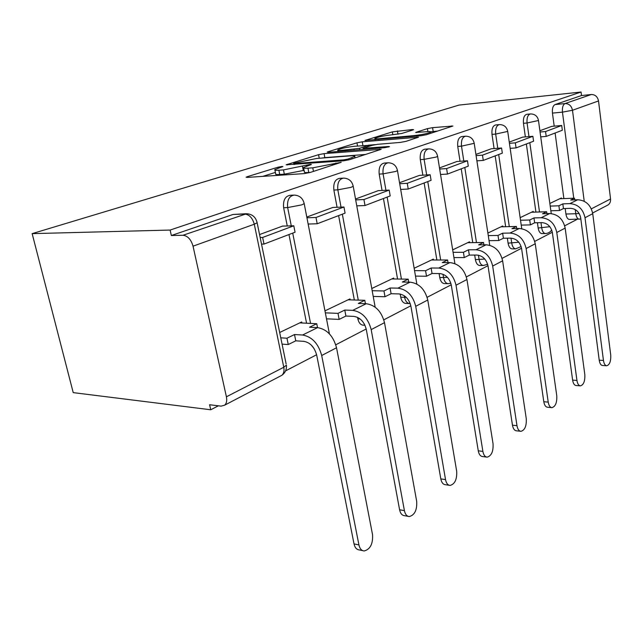 <?xml version="1.0" encoding="UTF-8"?>
<svg xmlns="http://www.w3.org/2000/svg" width="643" height="643" viewBox="0 0 643 643"><rect width="100%" height="100%" fill="white"/><g stroke="black" fill="none" stroke-linecap="round" stroke-linejoin="round"><path stroke-width="0.96" d="M282.012 166.449L277.961 167.212L247.29 176.688L246.108 177.187L247.314 177.404L304.075 173.61L310.328 172.428L341.184 162.317L312.771 167.831L307.957 168.169C304.452 168.394 302.982 168.169 303.544 167.485L311.381 164.504L310.424 164.359L283.483 169.905L278.885 170.234C275.622 170.443 274.272 170.226 274.834 169.575L282.888 166.585L282.012 166.449M537.419 222.727L538.159 228.016C538.762 231.448 539.983 233.305 541.824 233.578L542.009 233.578M507.351 238.183L508.083 243.158C508.734 246.687 510.044 248.592 512.013 248.873L512.19 248.873M474.695 255.054L475.402 259.619C476.101 263.244 477.516 265.197 479.638 265.479L483.335 265.495C481.221 265.205 479.815 263.252 479.115 259.619L478.424 255.199M439.105 273.556L439.764 277.575C440.519 281.288 442.038 283.298 444.329 283.587L448.099 283.651C445.816 283.362 444.305 281.345 443.549 277.623L442.995 274.231M400.187 294.044L400.75 297.227C401.562 301.045 403.209 303.11 405.677 303.408L409.519 303.528C407.059 303.223 405.42 301.157 404.6 297.331L404.334 295.772M357.564 317.353L357.846 318.84C358.73 322.762 360.514 324.876 363.191 325.181L364.967 325.27M311.099 344.897L314.097 348.602M412.902 129.974L413.586 129.669L412.115 129.564L392.351 131.879L364.967 140.439L420.98 135.737L426.413 134.725L452.921 126.02L432.57 127.66L427.394 128.624L415.683 132.442L426.51 131.711C429.604 131.453 431.011 131.558 430.746 132.032C428.069 133.422 422.66 134.596 414.526 135.56L378.614 138.751C375.793 138.984 374.539 138.88 374.853 138.43C377.61 137.063 382.923 135.898 390.791 134.95L401.819 133.455L412.902 129.974M581.055 92.021L170.114 230.057L32.15 233.634L459.006 105.09L581.055 92.021L581.497 95.542L591.279 94.521C595.185 94.545 597.596 96.683 598.52 100.943L610.553 198.952C610.778 201.476 609.99 203.453 608.182 204.876L606.759 205.623M324.088 153.637L318.566 154.674L286.151 164.801L343.603 160.806L349.575 159.681L381.17 149.305L324.088 153.637L324.828 157.623L321.677 158.082M328.123 151.716L356.961 142.81L362.242 141.83L418.561 137.176L406.014 141.347L400.436 142.392L377.554 144.329L372.048 145.358L362.99 148.34L388.412 146.516L389.505 146.636L384.956 147.641L328.541 152.262L327.215 152.11L328.123 151.716L328.227 152.278M569.545 219.448L569.352 219.448C567.632 219.183 566.491 217.374 565.928 214.023L565.197 208.509M563.871 198.607L555.11 133.013M554.194 126.149L552.45 113.104L562.456 112.147C562.086 107.606 562.946 104.753 565.028 103.563L591.279 94.521M226.408 396.803L283.78 367.257L254.29 224.23L193.037 246.173L226.408 396.803C227.156 400.621 226.569 403.418 224.64 405.178L221.128 406.135L209.602 404.744L210.743 409.776L218.379 405.805M285.572 370.882L316.621 354.743M335.783 344.785L366.197 328.983M383.823 319.82L410.837 305.779M427.129 297.315L451.241 284.785M466.368 276.924L487.981 265.688M502.087 258.357L521.545 248.246M534.735 241.39L552.321 232.252M564.699 225.814L577.35 219.239M210.743 409.776L73.222 392.624L32.15 233.634M193.037 246.173C191.084 239.477 187.724 235.844 182.966 235.266L246.607 213.725C252.297 214.119 255.81 217.141 257.136 222.783L257.007 222.092M170.114 230.057L171.351 235.515L182.966 235.266M301.913 322.987L301.704 321.958L279.673 332.479M282.558 226.095L259.555 234.55M350.17 299.879L349.985 298.907L324.956 310.858M332.865 207.456L306.791 217.061M393.813 278.982L393.653 278.057L371.775 288.506M378.261 190.641L355.515 199.017M433.47 259.989L433.326 259.113L414.148 268.268M419.429 175.386L399.536 182.716M469.663 242.66L469.535 241.816L452.688 249.87M456.932 161.497L439.482 167.919M502.834 226.778L502.713 225.974L487.884 233.055M491.244 148.782L475.908 154.433M533.344 212.174L533.232 211.402L520.155 217.647M522.751 137.112L509.248 142.087M535.924 212.094L526.36 143.976M525.363 136.903L523.458 123.311L527.067 122.982C526.689 117.581 527.863 114.567 530.588 113.94C534.944 114.028 537.58 116.214 538.488 120.506L527.067 122.982L528.972 136.605M505.655 226.714L495.174 155.879M494.089 148.573L491.991 134.387L495.681 134.074C495.263 128.407 496.549 125.248 499.531 124.597C504.032 124.71 506.764 126.984 507.713 131.429L495.681 134.074L497.77 148.292M472.75 242.62L461.224 168.828M460.05 161.28L457.736 146.443L461.497 146.146C461.039 140.206 462.446 136.887 465.725 136.195C470.379 136.34 473.208 138.719 474.212 143.325L461.497 146.146L463.804 161.023M436.862 259.989L424.139 182.974M422.853 175.185L420.281 159.633L424.115 159.351C423.616 153.098 425.176 149.61 428.793 148.871C433.615 149.055 436.557 151.531 437.61 156.313L436.115 157.085L424.115 159.351L426.679 174.952M397.559 279.03L383.453 198.502M382.046 190.449L379.177 174.1L383.083 173.851C382.529 167.252 384.257 163.563 388.276 162.775C393.275 163 396.337 165.597 397.454 170.564L395.71 171.456L383.083 173.851L385.945 190.248M354.333 300L338.62 215.606M337.069 207.287L333.862 190.055L337.832 189.846C337.205 182.861 339.142 178.947 343.635 178.111C348.827 178.384 352.018 181.101 353.2 186.261L351.158 187.306L337.832 189.846L341.031 207.134M306.574 323.212L288.964 234.55M287.26 225.966L283.635 207.737L287.662 207.568C286.971 200.15 289.149 195.986 294.189 195.086C299.606 195.416 302.941 198.269 304.187 203.646L301.776 204.876L287.662 207.568L291.279 225.862M551.79 126.358L539.887 130.738M561.492 198.695L561.395 197.956L549.845 203.469M530.081 113.988L526.979 114.285C524.254 114.912 523.08 117.918 523.458 123.311M498.976 124.646L495.849 124.927C492.86 125.586 491.574 128.737 491.991 134.387M465.122 136.244L461.971 136.517C458.684 137.208 457.277 140.52 457.736 146.443M428.142 148.919L424.967 149.168C421.342 149.907 419.775 153.396 420.281 159.633M387.576 162.824L384.377 163.049C380.351 163.836 378.623 167.518 379.177 174.1M342.88 178.151L339.665 178.352C335.172 179.188 333.235 183.086 333.862 190.055M293.409 195.126L290.17 195.295C285.122 196.195 282.944 200.335 283.635 207.737M581.497 95.542L555.038 104.576C552.94 105.749 552.08 108.595 552.45 113.104M171.351 235.515L233.031 214.465L245.827 213.749M308.182 224.238L308.793 224.005M274.939 170.106L275.67 173.787C275.116 174.446 276.466 174.679 279.729 174.478L278.885 170.234M304.099 170.347L284.327 174.173L279.729 174.478M303.649 168.024L304.372 171.785C303.817 172.485 305.288 172.726 308.785 172.517L307.957 168.169M310.384 172.412L308.785 172.517M275.405 172.42L262.794 176.367M365.714 154.441L324.828 157.623M294.373 163.113L293.658 163.418L294.558 163.547L343.82 159.842L347.976 159.062L354.759 156.49C355.233 155.823 353.658 155.614 350.025 155.879L316.509 158.491L294.373 163.113M368.423 145.197L375.432 144.603M354.582 146.274C346.408 147.239 340.798 148.477 337.736 149.996C337.366 150.478 338.58 150.615 341.369 150.398L359.533 148.324L368.584 145.358L354.582 146.274M437.738 131.043L430.738 131.791M362.724 550.657L359.308 549.926C356.648 549.685 354.888 547.683 354.028 543.906L358.931 544.942C359.791 548.728 361.551 550.738 364.203 550.979C370.272 549.291 373.053 543.857 372.538 534.679L336.53 347.75C333.315 335.984 326.998 329.272 317.594 327.625L309.556 327.215L316.75 323.71L299.783 322.882M317.521 327.625L316.75 323.71M358.931 544.942L321.701 355.515C318.398 343.571 312.024 336.739 302.564 335.011L294.502 334.545L295.772 340.83L303.834 341.337C310.191 342.518 314.483 347.124 316.702 355.153L354.028 543.906M295.772 340.83L288.257 344.544L286.963 338.218L280.774 337.832M282.068 344.134L288.257 344.544M261.516 244.099L264 244.075L295.057 232.219L293.795 225.797L262.641 237.46L260.158 237.5M293.795 225.797L282.381 226.103M264 244.075L262.641 237.46M294.502 334.545L286.963 338.218M408.225 516.369L404.503 515.686C402.028 515.445 400.396 513.476 399.592 509.762L404.407 510.63C405.211 514.352 406.842 516.329 409.31 516.57C414.703 515.035 417.162 509.971 416.688 501.363L384.506 322.649C381.548 311.437 375.456 305.128 366.229 303.721L358.32 303.464L364.798 300.313L348.088 299.815M365.417 303.697L364.798 300.313M404.407 510.63L371.188 329.618C368.158 318.253 362.001 311.831 352.718 310.36L344.777 310.063L345.91 316.051L353.843 316.388C360.096 317.401 364.235 321.733 366.269 329.369L399.592 509.762M345.91 316.051L339.15 319.394L338.001 313.358L325.342 312.852M326.499 318.824L339.15 319.394M308.142 224.029L317.2 223.772L345.082 213.138L343.957 207.014L315.994 217.487L306.928 217.776M343.957 207.014L332.704 207.464M317.2 223.772L315.994 217.487M344.777 310.063L338.001 313.358M449.304 485.32L445.382 484.701C443.075 484.468 441.548 482.523 440.809 478.882L445.535 479.606C446.274 483.263 447.793 485.208 450.092 485.441C454.914 484.042 457.109 479.3 456.675 471.198L427.756 300.016C425.031 289.318 419.148 283.362 410.097 282.156L402.333 282.028L408.201 279.175L391.78 278.949M408.715 282.132L408.201 279.175M445.535 479.606L415.724 306.309C412.935 295.467 406.987 289.414 397.888 288.152L390.084 288L391.097 293.722L398.901 293.915C405.026 294.783 409.028 298.866 410.901 306.148L440.809 478.882M391.097 293.722L384.996 296.736L383.967 290.974L372.176 290.708M373.213 296.423L384.996 296.736M356.761 205.864L365.015 205.535L390.188 195.93L389.176 190.087L363.938 199.531L355.683 199.901M389.176 190.087L378.116 190.649M365.015 205.535L363.938 199.531M390.084 288L383.967 290.974M486.574 457.077L482.531 456.538C480.377 456.297 478.955 454.392 478.263 450.815L482.893 451.41C483.576 455.003 484.999 456.916 487.145 457.149C491.477 455.871 493.446 451.402 493.044 443.758L466.947 279.504C464.423 269.272 458.732 263.638 449.883 262.601L442.263 262.585L447.6 259.989L431.485 259.989M448.026 262.593L447.6 259.989M482.893 451.41L456.024 285.219C453.444 274.858 447.697 269.136 438.791 268.051L431.131 268.01L432.048 273.492L439.699 273.564C445.695 274.312 449.561 278.17 451.298 285.138L478.263 450.815M432.048 273.492L426.51 276.225L425.578 270.711L414.55 270.631M415.491 276.104L426.51 276.225M400.677 189.428L408.233 189.042L431.075 180.329L430.159 174.743L407.26 183.311L399.705 183.729M430.159 174.743L419.292 175.394M408.233 189.042L407.26 183.311M431.131 268.01L425.578 270.711M520.549 431.276L516.442 430.81C514.432 430.577 513.106 428.704 512.463 425.192L516.988 425.69C517.623 429.211 518.949 431.091 520.951 431.324C524.873 430.143 526.641 425.923 526.271 418.681L502.625 260.833C500.27 251.027 494.764 245.682 486.116 244.79L478.657 244.87L483.528 242.491L467.726 242.684M483.882 244.814L483.528 242.491M516.988 425.69L492.667 266.041C490.263 256.123 484.709 250.698 475.997 249.765L468.49 249.814L469.318 255.078L476.825 255.046C482.684 255.697 486.421 259.354 488.037 266.025L512.463 425.192M469.318 255.078L464.27 257.57L463.426 252.281L453.082 252.337M453.926 257.586L464.27 257.57M440.543 174.486L447.48 174.076L468.297 166.135L467.469 160.774L446.604 168.587L439.659 169.029M467.469 160.774L456.811 161.506M447.48 174.076L446.604 168.587M468.49 249.814L463.426 252.281M551.654 407.622L547.523 407.228C545.634 406.995 544.396 405.154 543.793 401.714L548.222 402.124C548.825 405.572 550.054 407.421 551.935 407.654C555.488 406.553 557.095 402.566 556.758 395.686L535.241 243.761C533.039 234.357 527.71 229.27 519.255 228.498L511.949 228.651L516.417 226.473L500.945 226.818M516.723 228.554L516.417 226.473M548.222 402.124L526.119 248.536C523.876 239.019 518.499 233.859 509.987 233.055L502.641 233.184L503.389 238.24L510.735 238.135C516.466 238.69 520.091 242.17 521.594 248.568L543.793 401.714M503.389 238.24L498.767 240.522L498.003 235.442L488.27 235.603M489.034 240.651L498.767 240.522M476.881 160.846L483.279 160.412L502.328 153.147L501.572 148.011L482.483 155.156L476.085 155.614M501.572 148.011L491.139 148.79M483.279 160.412L482.483 155.156M502.641 233.184L498.003 235.442M580.235 385.856L576.112 385.527C574.344 385.294 573.178 383.493 572.624 380.117L576.948 380.447C577.51 383.831 578.668 385.639 580.428 385.872C583.659 384.852 585.122 381.066 584.808 374.515L565.165 228.104C563.107 219.054 557.947 214.199 549.685 213.54L542.531 213.757L546.646 211.756L531.496 212.23M546.904 213.629L546.646 211.756M576.948 380.447L556.79 232.485C554.692 223.338 549.484 218.419 541.165 217.728L533.971 217.929L534.654 222.791L541.848 222.615C547.45 223.097 550.955 226.416 552.369 232.565L572.624 380.117M534.654 222.791L530.403 224.889L529.711 220.002L520.525 220.244M521.224 225.106L530.403 224.889M510.156 148.348L516.064 147.906L533.561 141.235L532.878 136.292L515.34 142.85L509.425 143.317M532.878 136.292L522.655 137.12M516.064 147.906L515.34 142.85M533.971 217.929L529.711 220.002M606.719 365.771L602.499 365.497C600.835 365.264 599.742 363.496 599.22 360.184L603.455 360.45C603.978 363.769 605.063 365.546 606.719 365.771C609.677 364.814 611.011 361.213 610.721 354.968L592.733 213.677C590.796 204.964 585.789 200.327 577.719 199.764L570.727 200.029L574.52 198.181L559.691 198.767M574.746 199.877L574.52 198.181M603.455 360.45L585.009 217.72C583.04 208.911 577.985 204.217 569.859 203.622L562.826 203.879L563.453 208.565L570.486 208.332C575.959 208.742 579.359 211.917 580.685 217.832L599.22 360.184M563.453 208.565L559.531 210.502L558.896 205.792L550.207 206.098M550.85 210.783L559.531 210.502M540.723 136.855L546.204 136.412L562.328 130.256L561.701 125.498L545.545 131.55L540.064 132.008M561.701 125.498L551.694 126.366M546.204 136.412L545.545 131.55M562.826 203.879L558.896 205.792M278.146 168.144L277.961 167.212M336.136 164.045L335.935 162.96M306.494 166.135L306.301 165.13M545.569 233.513L545.368 233.513C543.536 233.24 542.322 231.384 541.719 227.935L540.98 222.639M538.159 228.016L549.853 226.698M512.013 248.873L515.638 248.841C513.677 248.56 512.367 246.655 511.724 243.118L510.984 238.135M508.083 243.158L518.772 242.218M475.402 259.619L484.798 259.049M439.764 277.575L447.472 277.358M400.75 297.227L406.223 297.307M364.493 324.305L362.371 321.154M357.846 318.84L360.096 318.936M565.928 214.023L575.79 213.733L575.244 209.578M573.757 198.213L562.456 112.147L572.487 110.266L584.222 201.275M591.335 208.846L610.553 198.952M598.52 100.943L572.487 110.266C571.514 105.846 569.023 103.611 565.028 103.563L555.038 104.576M539.493 211.981L529.816 142.658M509.296 226.633L498.687 154.537M476.471 242.58L464.801 167.461M440.656 259.989L427.772 181.591M401.425 279.086L387.134 197.096M358.264 300.12L342.341 214.183M310.561 323.405L292.718 233.112M304.091 203.092L329.409 333.846M353.128 185.819L375.166 307.169M397.398 170.202L416.849 284.061M437.57 156.024L454.898 263.606M474.18 143.084L489.741 245.28M507.689 131.236L521.746 228.699M538.464 120.345L551.236 213.597M233.031 214.465L244.565 214.039C249.267 214.497 252.506 217.897 254.29 224.23L257.136 222.783L286.135 363.922M579.383 219.191L579.182 219.191C577.478 218.925 576.345 217.101 575.79 213.733L579.142 213.444M224.64 405.178L281.827 375.311C285.275 372.811 286.794 369.42 286.384 365.144L283.78 367.257C284.431 370.89 283.78 373.583 281.827 375.311L280.235 376.147M284.327 174.173L283.483 169.905M303.287 170.604L302.467 166.344M313.446 171.416L312.771 167.831M332.335 165.283L332.134 164.19M247.434 177.396L247.29 176.688M379.756 149.875L379.627 149.136M287.308 165.002L287.188 164.359M319.241 158.274L318.566 154.674M294.735 164.447L294.558 163.547M343.989 160.766L343.82 159.842M348.152 160.067L347.976 159.062M352.042 158.877L351.85 157.808M357.532 146.025L356.961 142.81M362.901 145.575L362.242 141.83M417.09 137.747L416.969 137.031M364.589 149.305L364.444 148.493M388.501 147.022L388.412 146.516M341.513 151.193L341.369 150.398M354.132 150.165L353.988 149.361M359.775 149.698L359.533 148.324M367.925 146.668L367.764 145.72M378.735 139.467L378.614 138.751M414.647 136.292L414.526 135.56M416.463 132.603L416.383 132.128M427.884 131.606L427.394 128.624M433.181 131.453L432.57 127.66M451.394 126.607L451.29 125.915M365.843 140.592L365.754 140.094M392.849 134.765L392.351 131.879M397.969 134.258L397.406 130.939M412.219 130.191L412.115 129.564M302.564 335.011L317.594 327.625M321.701 355.515L336.53 347.75M352.718 310.36L366.229 303.721M371.188 329.618L384.506 322.649M397.888 288.152L410.097 282.156M415.724 306.309L427.756 300.016M438.791 268.051L449.883 262.601M456.024 285.219L466.947 279.504M475.997 249.765L486.116 244.79M492.667 266.041L502.625 260.833M509.987 233.055L519.255 228.498M526.119 248.536L535.241 243.761M541.165 217.728L549.685 213.54M556.79 232.485L565.165 228.104M569.859 203.622L577.719 199.764M585.009 217.72L592.733 213.677M541.824 233.578L545.368 233.513C548.077 233.409 550.191 232.236 551.71 229.985M409.519 303.528L410.21 303.52M448.099 283.651L450.856 283.241M483.335 265.495L487.651 264.289M515.638 248.841L521.135 246.582M569.352 219.448L580.83 218.982M592.629 213.002L608.182 204.876M293.875 164.512L293.682 163.523M355.016 157.913L354.759 156.49M363.182 149.425L363.014 148.469M338.009 151.483L337.8 150.333M368.769 146.403L368.584 145.358M375.094 139.788L374.901 138.711M430.939 133.254L430.746 132.032"/></g></svg>

